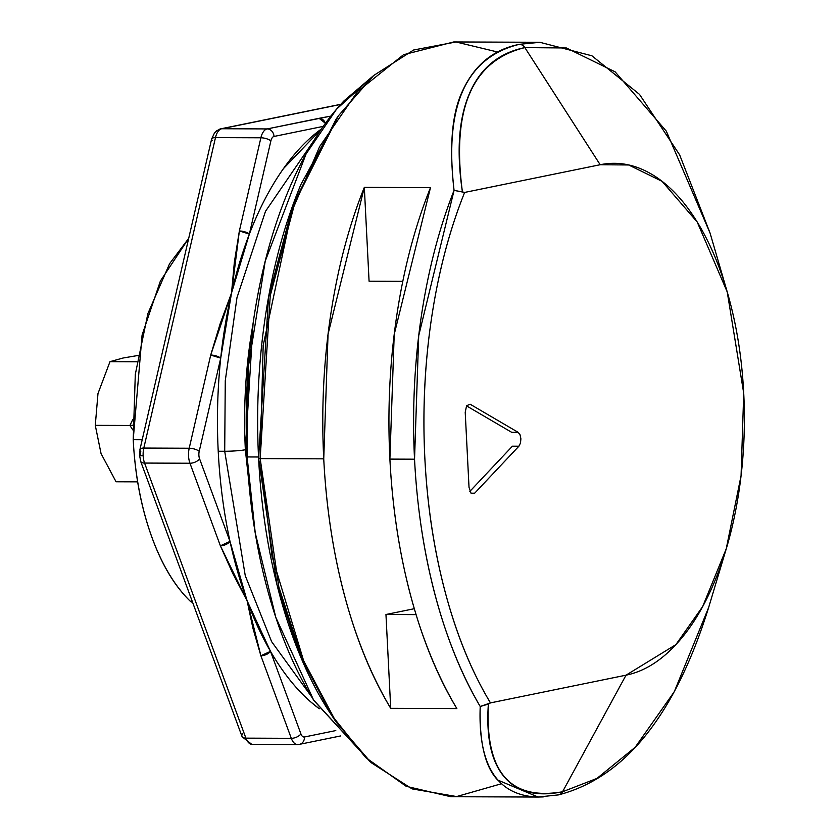 <?xml version="1.0" encoding="UTF-8"?>
<svg xmlns="http://www.w3.org/2000/svg" width="839" height="839" viewBox="0 0 839 839"><rect width="100%" height="100%" fill="white"/><g stroke="black" fill="none" stroke-linecap="round" stroke-linejoin="round"><path stroke-width="1.26" d="M95.279 425.342L97.985 393.543L109.982 361.661L123.092 358.012L137.984 355.484L123.092 358.012L109.982 361.661L136.988 361.766L109.982 361.661L97.985 393.543L95.279 425.342A69.721 35.657 90.2 0 0 95.279 425.352L129.909 425.478A69.721 35.657 90.2 0 0 129.909 425.478L132.74 425.195L129.909 425.478L132.835 429.925L129.909 425.478A69.721 35.657 -89.8 0 1 129.909 425.467L95.279 425.352A69.721 35.657 -89.8 0 1 95.279 425.342M132.698 419.731L129.909 425.467L132.698 419.699M137.638 481.848L116.055 481.764A69.721 35.657 90.2 0 0 116.065 481.764L137.638 481.848L116.065 481.764A69.721 35.657 -89.8 0 1 116.055 481.764L101.058 453.595L95.279 425.352L101.058 453.595L116.055 481.764L137.638 481.848M188.691 238.381L160.406 280.981L142.085 335.034L133.212 439.699L142.21 439.741L133.212 439.699A203.783 104.235 90.2 0 0 190.348 601.301L192.215 601.301L190.348 601.301A7.551 3.859 90.2 0 0 192.1 602.077M188.702 238.36L169.614 263.656L147.874 313.618L135.299 374.383L133.212 439.699C134.974 474.517 140.931 506.284 151.083 535.009C161.245 563.724 174.323 585.821 190.348 601.301L192.33 602.077M253.084 323.351L251.092 335.369C245.303 372.799 243.394 410.921 245.355 449.735A15.092 1.374 177.1 0 1 224.705 451.256L218.224 451.235A309.455 158.277 90.2 0 0 230.001 541.396A309.455 158.277 -89.8 0 1 218.224 451.235A309.455 158.277 -89.8 0 1 220.72 358.148L199.21 451.33A7.551 3.859 90.2 0 0 199.588 458.839L230.001 541.396A309.455 158.277 90.2 0 0 247.117 600.808L232.739 573.415L220.384 545.811L189.96 463.243L144.57 463.065A7.551 3.817 159.8 0 1 140.627 461.272A7.551 3.817 159.8 0 1 140.501 460.58A7.551 3.817 -20.2 0 0 140.606 461.188A7.551 3.817 -20.2 0 0 144.57 463.065A15.092 7.719 -89.8 0 1 143.154 455.776A7.551 0.692 177.1 0 1 139.463 455.357A7.551 0.692 177.1 0 1 139.547 455.262A7.551 0.692 -2.9 0 0 139.463 455.357A7.551 0.692 -2.9 0 0 143.154 455.776A15.092 7.719 90.2 0 0 144.57 463.065L189.96 463.243A15.092 7.719 -89.8 0 1 189.205 448.236L210.715 355.054L220.101 323.917L231.522 293.031A309.455 158.277 90.2 0 0 220.72 358.148A309.455 158.277 90.2 0 0 218.224 451.235L224.705 451.256L225.272 380.717L236.965 297.688L265.502 211.313L313.629 140.921L265.502 211.313L236.965 297.688L225.272 380.717L224.705 451.256A15.092 1.374 -2.9 0 0 245.355 449.735L253.074 323.476M321.515 128.902A309.455 158.277 90.2 0 0 249.372 234.071A309.455 158.277 90.2 0 0 231.522 293.031L234.364 262.125L239.367 230.966L260.877 137.785A15.092 7.719 -89.8 0 1 267.148 128.923L330.891 116.097L319.082 118.309L325.438 123.302A7.551 6.45 -101.6 0 0 319.082 118.309L267.148 128.923L221.748 128.745L267.148 128.923A7.551 6.45 78.4 0 1 274.017 136.453A7.551 3.859 90.2 0 0 270.882 140.889L249.372 234.071C259.041 208.88 270.41 187.055 283.477 168.597L321.421 128.965M252.182 512.734L245.355 449.735L252.287 513.552M323.204 126.395L274.017 136.453L323.204 126.395M319.271 708.756L310.472 701.677C295.831 688.882 282.512 672.102 270.504 651.347L247.117 600.808L260.887 655.762L291.301 738.32A15.092 7.719 90.2 0 0 297.562 744.55A15.092 7.719 90.2 0 0 297.761 744.539A15.092 7.719 -89.8 0 1 297.488 744.55A15.092 7.719 -89.8 0 1 291.301 738.32L245.9 738.142L144.57 463.065L245.9 738.142L291.301 738.32A7.551 3.817 -20.2 0 0 300.918 733.915A7.551 3.859 90.2 0 0 304.442 736.988L335.789 730.58L304.442 736.988A7.551 3.859 -89.8 0 1 300.918 733.915L270.504 651.347L300.918 733.915A7.551 3.817 159.8 0 1 291.301 738.32L260.887 655.762L252.906 628.17L247.117 600.808A309.455 158.277 90.2 0 0 270.504 651.347A309.455 158.277 90.2 0 0 319.156 708.661M224.705 451.256L245.261 575.669L271.616 641.636L311.605 696.779L271.616 641.636L245.261 575.669L224.705 451.256M140.512 454.958A7.551 3.859 -89.8 0 1 140.837 451.109M212.508 140.658A7.551 2.632 13 0 1 211.627 139.043A7.551 2.632 13 0 1 215.476 137.617A15.092 7.719 -89.8 0 1 221.748 128.745L340.707 104.424L221.748 128.745A15.092 7.719 90.2 0 0 215.476 137.617L260.877 137.785L215.476 137.617L143.805 448.057L189.205 448.236L143.805 448.057A15.092 7.719 90.2 0 0 143.154 455.776A15.092 7.719 -89.8 0 1 143.805 448.057L215.476 137.617A7.551 2.632 -167 0 0 211.648 138.959M140.616 461.24L241.957 736.317A7.551 3.817 -20.2 0 0 245.9 738.142A15.092 7.719 90.2 0 0 252.088 744.371M260.887 655.762L270.504 651.347A7.551 3.817 159.8 0 1 260.887 655.762M298.978 744.434A7.551 6.45 -101.6 0 0 299.345 744.382A7.551 6.45 -101.6 0 0 304.442 736.988A7.551 6.45 78.4 0 1 299.544 744.34A7.551 6.45 78.4 0 1 298.978 744.434M220.72 358.148L231.522 293.031L210.715 355.054L220.72 358.148A7.551 2.632 -167 0 0 210.715 355.054L189.205 448.236A7.551 2.632 13 0 1 199.21 451.33L220.72 358.148M199.21 451.33A7.551 2.632 -167 0 0 189.205 448.236A15.092 7.719 90.2 0 0 189.96 463.243A7.551 3.817 -20.2 0 0 199.588 458.839A7.551 3.859 -89.8 0 1 199.21 451.33M220.384 545.811L247.117 600.808L230.001 541.396L220.384 545.811A7.551 3.817 -20.2 0 0 230.001 541.396L199.588 458.839A7.551 3.817 159.8 0 1 189.96 463.243L220.384 545.811M274.017 136.453A7.551 6.45 -101.6 0 0 267.148 128.923A15.092 7.719 90.2 0 0 260.877 137.785A7.551 2.632 13 0 1 270.882 140.889A7.551 3.859 -89.8 0 1 274.017 136.453M239.367 230.966L231.522 293.031L249.372 234.071L239.367 230.966A7.551 2.632 13 0 1 249.372 234.071L270.882 140.889A7.551 2.632 -167 0 0 260.877 137.785L239.367 230.966M139.966 449.872A7.551 2.632 13 0 1 139.977 449.41A7.551 2.632 13 0 1 143.805 448.057A7.551 2.632 -167 0 0 139.956 449.484A7.551 2.632 -167 0 0 139.966 449.872M221.748 128.745A7.551 6.45 -101.6 0 0 220.741 128.839A7.551 6.45 -101.6 0 0 219.734 129.112A7.551 6.45 78.4 0 1 220.531 128.87A7.551 6.45 78.4 0 1 221.748 128.745M252.938 744.287A15.092 7.719 -89.8 0 1 252.161 744.371A15.092 7.719 -89.8 0 1 245.9 738.142A7.551 3.817 159.8 0 1 241.936 736.264A7.551 3.817 159.8 0 1 242.544 733.685M372.841 76.244L336.586 109.154L306.057 153.977L265.229 261.17L248.281 367.22L247.106 456.951L258.538 456.993L247.106 456.951L255.234 532.88L275.79 617.336L313.555 699.957L370.188 761.791M373.145 75.971L344.074 100.785C322.407 123.69 303.791 153.799 288.207 191.124C272.633 228.449 261.275 270.137 254.154 316.188C247.033 362.249 244.684 409.17 247.106 456.951C249.529 504.732 256.535 549.734 268.123 591.967C279.723 634.2 295.024 670.445 314.017 700.691L370.24 761.833M338.547 115.635L336.019 119.264L293.126 204.475L268.522 297.247L258.59 458.115L260.174 458.597L270.231 295.779L295.129 201.874L338.547 115.635L373.67 75.51L413.669 49.994L455.965 41.981L497.548 51.997M430.48 187.632L394.215 334.383L389.894 459.101L414.539 459.195L418.703 335.768L454.067 190.39C449.043 145.944 451.948 112.636 462.75 90.486C474.654 64.897 493.51 49.511 519.341 44.331L539.813 42.286L519.341 44.331A7.551 6.45 78.4 0 1 524.847 47.603C498.859 52.92 480.443 68.116 469.599 93.192C458.744 118.278 456.353 151.188 462.415 191.911L464.628 192.435L600.179 164.727L524.847 47.603L600.179 164.727L464.628 192.435C449.463 230.169 438.44 272.035 431.561 318.033C424.681 364.042 422.447 410.837 424.859 458.44C427.271 506.032 434.151 550.971 445.499 593.246C456.846 635.522 471.843 672.07 490.479 702.893L626.03 675.175C643.356 671.64 659.685 661.751 675.038 645.537C690.382 629.313 703.575 607.981 714.608 581.542C725.641 555.103 733.685 525.581 738.729 492.954C743.774 460.328 745.441 427.093 743.721 393.25C742.012 359.407 737.041 327.525 728.829 297.614C720.617 267.693 709.784 242.031 696.328 220.594C682.862 199.168 667.802 183.615 651.148 173.935C634.483 164.255 617.494 161.182 600.179 164.727L628.684 164.979L662.086 181.339L697.219 222.041L727.235 291.972L743.721 393.25L741.068 475.692L726.238 548.821L702.663 606.576L675.856 644.656L626.03 675.175L490.479 702.893L488.361 704.089C486.043 737.376 491.339 761.634 504.229 776.872C517.118 792.11 536.561 797.071 562.549 791.764L626.03 675.175L562.549 791.764L596.969 778.414L635.186 747.255L674.262 691.745L708.63 607.551L674.262 691.745L635.186 747.255L596.969 778.414L562.549 791.764C509.693 800.888 484.973 771.66 488.361 704.089L480.212 706.501C433.06 625.8 418.074 528.717 414.539 459.195L389.894 459.101C387.429 410.523 389.705 362.763 396.732 315.81C403.748 268.868 415.001 226.142 430.48 187.632L364.325 187.38L430.48 187.632M726.878 290.734L710.077 233.106L666.323 131.157L615.113 71.829L566.409 47.98L524.847 47.603L566.409 47.98L615.113 71.829L666.323 131.157L710.077 233.106L679.632 154.837L639.496 94.367L591.925 55.794L539.813 42.286L453.721 41.95L403.517 54.724L357.54 91.545L319.659 146.542L291.636 211.816L263.173 345.584L260.174 458.597L323.739 458.849L328.059 334.132L364.325 187.38C348.846 225.88 337.593 268.606 330.576 315.558C323.55 362.511 321.274 410.271 323.739 458.849C326.193 507.427 333.219 553.279 344.798 596.435C356.386 639.58 371.687 676.874 390.712 708.326L385.961 614.494L414.319 608.705L385.961 614.494L416.081 614.62L385.961 614.494L390.712 708.326C342.553 627.341 327.294 528.948 323.739 458.849L260.174 458.597L271.993 556.194L304.641 664.079L331.415 714.922L365.594 757.481L406.181 786.3L450.805 796.714L538.156 797.05L497.684 780.018C485.089 766.972 479.268 742.463 480.212 706.501C477.915 765.525 497.181 795.708 538.019 797.05L543.032 796.914M512.409 446.191L469.85 491.392L512.409 446.191L518.89 446.212L474.696 493.175L471.046 493.227L469.022 487.333L465.215 412.264L466.61 405.667L470.186 404.251L518.187 432.358L511.706 432.326L466.494 405.856L511.706 432.326M369.076 281.201L402.793 281.338L369.076 281.201L364.325 187.38L369.076 281.201M470.186 404.251L518.187 432.358L520.044 434.77L520.904 438.797L520.474 443.097L518.89 446.212L474.696 493.175M469.022 487.333L465.215 412.264M456.867 708.577L390.712 708.326L456.867 708.577C437.843 677.125 422.541 639.832 410.953 596.686C399.374 553.541 392.348 507.679 389.894 459.101C393.449 529.199 408.708 627.603 456.867 708.577M543.305 796.903L538.156 797.05M260.174 458.597L258.59 458.115L277.038 584.94L299.523 654.021L336.198 722.138L301.6 656.885L278.852 586.975L260.174 458.597M501.323 783.783L456.636 796.557L412.106 788.891L371.132 762.641L336.198 722.138M335.013 720.397L327.462 708.965C307.903 677.828 292.161 640.535 280.226 597.074C268.291 553.604 261.076 507.291 258.59 458.115C256.094 408.939 258.517 360.655 265.848 313.251C273.178 265.848 284.861 222.943 300.886 184.538L338.578 115.593M538.03 797.029L558.501 794.89A7.551 6.45 -101.6 0 0 562.549 791.764A7.551 6.45 78.4 0 1 558.522 794.879A7.551 6.45 78.4 0 1 557.369 794.994M490.479 702.893A369.831 189.163 -89.8 0 1 464.628 192.435L454.067 190.39A377.382 193.022 90.2 0 0 414.539 459.195A377.382 193.022 90.2 0 0 480.212 706.501L490.479 702.893M454.067 190.39L462.415 191.911C451.382 108.619 472.189 60.513 524.847 47.603A7.551 6.45 -101.6 0 0 519.341 44.331C465.855 57.409 444.093 106.102 454.067 190.39M140.05 449.505L139.547 455.346L140.7 461.146M297.509 744.55L252.109 744.371M297.562 744.539L299.334 744.371M299.46 744.35L340.55 735.96M211.638 138.991L139.966 449.431M211.837 138.592L214.438 133.065L216.682 130.769L220.741 128.849M220.615 128.86L340.844 104.277M242.303 736.925L251.784 744.361M558.501 794.89C625.003 777.554 675.049 715.111 708.63 607.551L725.074 552.733"/></g></svg>
